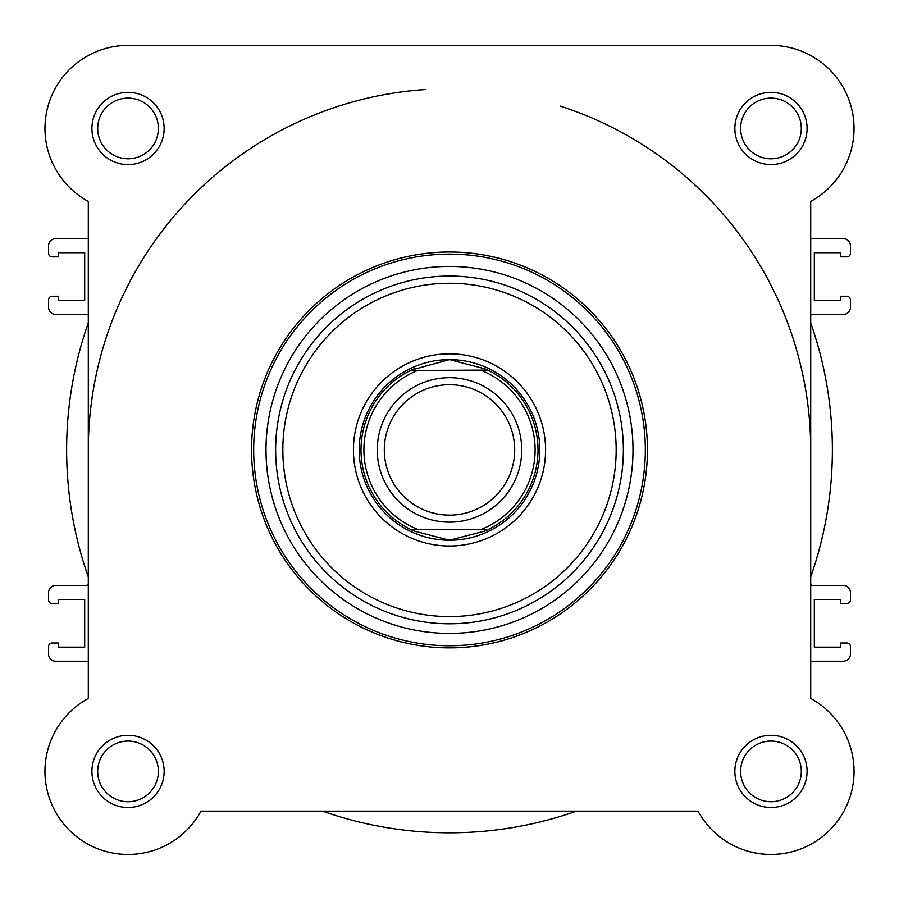 <?xml version="1.0" encoding="UTF-8"?>
<svg xmlns="http://www.w3.org/2000/svg" width="899" height="899" viewBox="0 0 899 899"><rect width="100%" height="100%" fill="white"/><g stroke="black" fill="none" stroke-linecap="round" stroke-linejoin="round"><path stroke-width="1.35" d="M91.912 771.398A36.117 36.117 0 0 1 128.029 735.281A36.117 36.117 0 0 1 164.146 771.398A36.117 36.117 0 0 1 128.029 807.516A36.117 36.117 0 0 1 91.912 771.398M158.37 771.398A30.341 30.341 0 0 0 128.029 741.057A30.341 30.341 0 0 0 97.688 771.398A30.341 30.341 0 0 0 128.029 801.739A30.341 30.341 0 0 0 158.37 771.398M734.854 771.398A36.117 36.117 0 0 1 770.971 735.281A36.117 36.117 0 0 1 807.088 771.398A36.117 36.117 0 0 1 770.971 807.516A36.117 36.117 0 0 1 734.854 771.398M801.312 771.398A30.341 30.341 0 0 0 770.971 741.057A30.341 30.341 0 0 0 740.63 771.398A30.341 30.341 0 0 0 770.971 801.739A30.341 30.341 0 0 0 801.312 771.398M91.912 128.456A36.117 36.117 0 0 1 128.029 92.327A36.117 36.117 0 0 1 164.146 128.456A36.117 36.117 0 0 1 128.029 164.573A36.117 36.117 0 0 1 91.912 128.456M158.37 128.456A30.341 30.341 0 0 0 128.029 98.115A30.341 30.341 0 0 0 97.688 128.456A30.341 30.341 0 0 0 128.029 158.797A30.341 30.341 0 0 0 158.37 128.456M734.854 128.456A36.117 36.117 0 0 1 770.971 92.327A36.117 36.117 0 0 1 807.088 128.456A36.117 36.117 0 0 1 770.971 164.573A36.117 36.117 0 0 1 734.854 128.456M801.312 128.456A30.341 30.341 0 0 0 770.971 98.115A30.341 30.341 0 0 0 740.63 128.456A30.341 30.341 0 0 0 770.971 158.797A30.341 30.341 0 0 0 801.312 128.456M353.419 449.927A96.081 96.081 0 0 1 449.5 353.846A96.081 96.081 0 0 1 545.581 449.927A96.081 96.081 0 0 1 449.5 546.008A96.081 96.081 0 0 1 353.419 449.927M647.437 449.927A197.937 197.937 0 0 1 449.5 647.864A197.937 197.937 0 0 1 251.563 449.927A197.937 197.937 0 0 1 449.5 251.99A197.937 197.937 0 0 1 647.437 449.927M854.05 771.398A83.079 83.079 0 0 1 698.017 811.134L200.983 811.134A83.079 83.079 0 0 1 69.279 830.148A83.079 83.079 0 0 1 88.293 698.444A83.079 83.079 0 0 0 107.532 851.904A83.079 83.079 0 0 0 200.983 811.134L322.516 811.134A382.873 382.873 0 0 0 576.484 811.134L698.017 811.134A83.079 83.079 0 0 0 829.721 830.148A83.079 83.079 0 0 0 810.707 698.444L810.707 661.226L843.217 661.226A7.226 7.226 0 0 0 850.443 654.011L850.443 646.606A3.607 3.607 0 0 0 846.824 642.987L840.689 642.987L840.689 647.145L814.314 647.145L814.314 599.464L840.689 599.464L840.689 603.622L846.824 603.622A3.607 3.607 0 0 0 850.443 600.004L850.443 592.598A7.226 7.226 0 0 0 843.217 585.373L812.808 585.373A3.607 3.607 0 0 1 810.707 584.698L810.707 576.911A382.873 382.873 0 0 0 810.707 322.943L810.707 315.144A3.607 3.607 0 0 1 812.808 314.47L843.217 314.47A7.226 7.226 0 0 0 850.443 307.244L850.443 299.85A3.607 3.607 0 0 0 846.824 296.232L840.689 296.232L840.689 300.39L814.314 300.39L814.314 252.709L840.689 252.709L840.689 256.867L846.824 256.867A3.607 3.607 0 0 0 850.443 253.248L850.443 245.843A7.226 7.226 0 0 0 843.217 238.617L810.707 238.617L810.707 201.41A83.079 83.079 0 0 0 770.971 45.377L128.029 45.377A83.079 83.079 0 0 0 88.293 201.41A83.079 83.079 0 0 1 128.029 45.377L419.766 45.377M266.003 449.927A183.497 183.497 0 0 0 449.5 633.413A183.497 183.497 0 0 0 632.997 449.927A183.497 183.497 0 0 0 449.5 266.43A183.497 183.497 0 0 0 266.003 449.927M88.293 698.444L88.293 201.41L88.293 238.617L55.783 238.617A7.226 7.226 0 0 0 48.557 245.843L48.557 253.248A3.607 3.607 0 0 0 52.176 256.867L58.311 256.867L58.311 252.709L84.686 252.709L84.686 300.39L58.311 300.39L58.311 296.232L52.176 296.232A3.607 3.607 0 0 0 48.557 299.85L48.557 307.244A7.226 7.226 0 0 0 55.783 314.47L86.192 314.47A3.607 3.607 0 0 1 88.293 315.144L88.293 322.943A382.873 382.873 0 0 0 88.293 576.911L88.293 584.698A3.607 3.607 0 0 1 86.192 585.373L55.783 585.373A7.226 7.226 0 0 0 48.557 592.598L48.557 600.004A3.607 3.607 0 0 0 52.176 603.622L58.311 603.622L58.311 599.464L84.686 599.464L84.686 647.145L58.311 647.145L58.311 642.987L52.176 642.987A3.607 3.607 0 0 0 48.557 646.606L48.557 654.011A7.226 7.226 0 0 0 55.783 661.226L88.293 661.226L88.293 698.444M810.707 201.41L810.707 698.444M412.079 530.118A88.495 88.495 0 0 0 414.248 531.095L449.5 540.232L484.752 531.095L488.449 529.387A88.495 88.495 0 0 0 488.449 370.455L481.336 370.455L488.449 370.455L484.752 368.759L449.5 359.622A90.305 90.305 0 0 0 359.195 449.927A90.305 90.305 0 0 0 449.5 540.232A90.305 90.305 0 0 0 539.805 449.927M565.921 45.377L770.971 45.377M810.707 449.927A361.207 361.207 0 0 0 560.144 106.082M425.553 89.518A361.207 361.207 0 0 0 88.293 449.927M449.5 522.162A72.246 72.246 0 0 1 377.254 449.927A72.246 72.246 0 0 1 449.5 377.681A72.246 72.246 0 0 1 521.746 449.927A72.246 72.246 0 0 1 449.5 522.162M449.5 384.716A65.2 65.2 0 0 0 384.3 449.927A65.2 65.2 0 0 0 449.5 515.127A65.2 65.2 0 0 0 514.7 449.927A65.2 65.2 0 0 0 449.5 384.716M414.248 531.095L410.551 529.387L481.336 529.387A85.607 85.607 0 0 0 481.336 370.455L417.664 370.455A85.607 85.607 0 0 0 417.664 529.387L411.371 529.387M487.696 370.096L410.551 370.455A88.495 88.495 0 0 0 410.551 529.387M449.5 540.232A90.305 90.305 0 0 0 539.805 449.927A90.305 90.305 0 0 0 449.5 359.622L411.304 370.096M487.696 529.747L411.304 529.747M414.248 368.759A88.495 88.495 0 0 0 412.079 369.725M484.752 531.095A88.495 88.495 0 0 0 486.921 530.118M486.921 369.725A88.495 88.495 0 0 0 484.752 368.759M253.675 449.927A195.825 195.825 0 0 0 449.5 645.752A195.825 195.825 0 0 0 645.325 449.927A195.825 195.825 0 0 0 449.5 254.102A195.825 195.825 0 0 0 253.675 449.927M282.837 449.927A166.663 166.663 0 0 0 449.5 616.59A166.663 166.663 0 0 0 616.163 449.927A166.663 166.663 0 0 0 449.5 283.264A166.663 166.663 0 0 0 282.837 449.927M623.367 449.927A173.867 173.867 0 0 1 449.5 623.794A173.867 173.867 0 0 1 275.633 449.927A173.867 173.867 0 0 1 449.5 276.049A173.867 173.867 0 0 1 623.367 449.927"/></g></svg>
